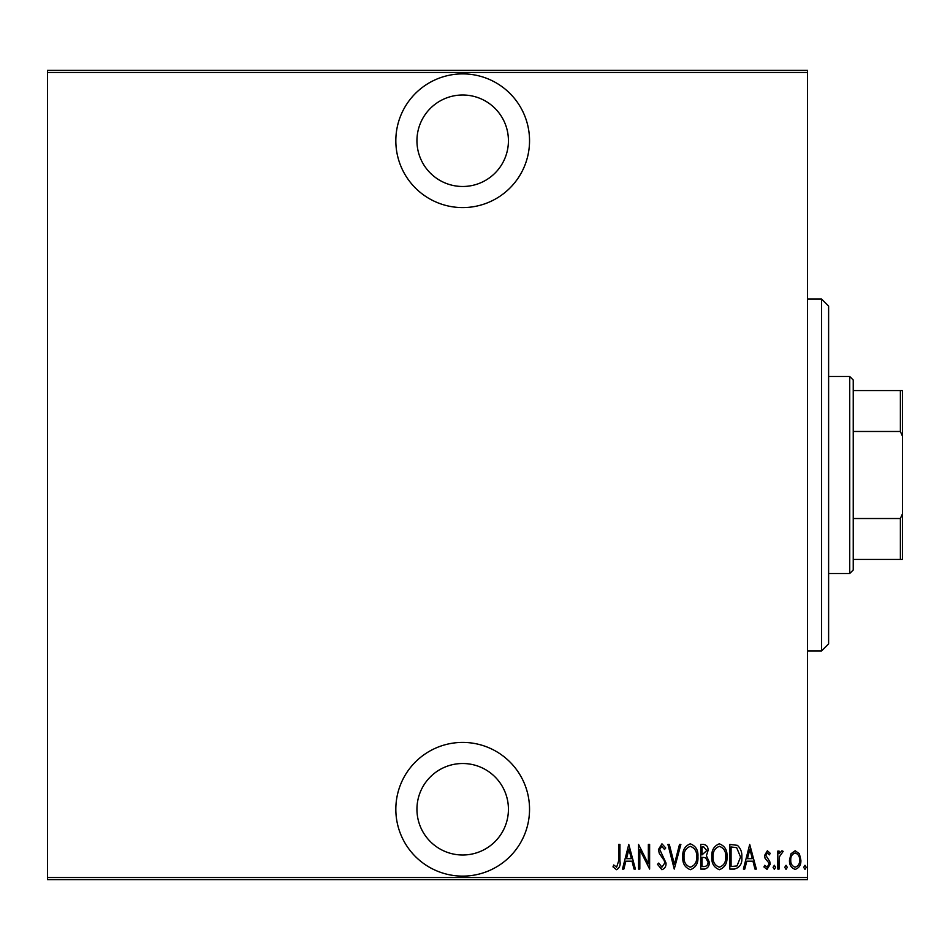 <?xml version="1.0" encoding="UTF-8"?>
<svg xmlns="http://www.w3.org/2000/svg" width="950" height="950" viewBox="0 0 950 950"><rect width="100%" height="100%" fill="white"/><g stroke="black" fill="none" stroke-linecap="round" stroke-linejoin="round"><path stroke-width="1.43" d="M462.686 207.587A66.856 66.856 0 0 0 529.542 140.743A66.856 66.856 0 0 0 462.686 73.886A66.856 66.856 0 0 0 395.829 140.743A66.856 66.856 0 0 0 462.686 207.587M462.686 876.114A66.856 66.856 0 0 0 529.542 809.258A66.856 66.856 0 0 0 462.686 742.413A66.856 66.856 0 0 0 395.829 809.258A66.856 66.856 0 0 0 462.686 876.114M462.686 763.515A45.743 45.743 0 0 1 508.428 809.258A45.743 45.743 0 0 1 462.686 855A45.743 45.743 0 0 1 416.943 809.258A45.743 45.743 0 0 1 462.686 763.515M462.686 95A45.743 45.743 0 0 1 508.428 140.743A45.743 45.743 0 0 1 462.686 186.485A45.743 45.743 0 0 1 416.943 140.743A45.743 45.743 0 0 1 462.686 95M791.006 853.741L795.186 850.761L799.366 853.729L800.874 860.13C801.135 864.856 799.247 867.944 795.186 869.393C791.136 867.944 789.236 864.856 789.498 860.13L791.006 853.741M777.812 869.072L777.812 851.081L779.083 851.081L779.083 853.729L781.933 850.761L783.192 851.378L779.344 856.852L779.083 869.072L777.812 869.072M767.374 850.761L770.236 853.326L769.357 854.869L767.339 852.969L765.819 855.392L769.726 861.413L770.236 864.191L767.042 869.393L763.919 866.958L764.797 865.284L767.006 867.184L768.977 864.286L768.609 862.564L765.059 858.254L764.56 855.487L767.374 850.761M734.362 869.072L729.826 869.072L729.826 844.443L737.414 845.334C740.703 848.445 742.176 852.352 741.819 857.066C742.425 863.55 739.931 867.552 734.362 869.072M700.768 869.072L700.768 844.443L703.534 844.443C706.752 844.966 708.249 847.008 708.035 850.547L706.408 855.784L709.294 862.078C709.508 865.806 707.964 868.134 704.674 869.072L700.768 869.072M674.251 869.072L667.933 844.443L669.311 844.443L674.405 864.322L679.499 844.443L680.877 844.443L674.251 869.072M639.825 869.072L638.566 869.072L638.566 844.443L648.351 863.859L648.351 844.443L649.622 844.443L649.622 869.072L639.825 849.704L639.825 869.072M618.676 860.831L618.676 844.443L619.934 844.443L619.934 861.08C620.671 865.106 619.543 867.979 616.526 869.701L612.988 866.863L613.759 864.975L616.621 867.184L618.676 860.831M807.5 877.515L807.5 879.629L47.5 879.629L47.5 877.515L807.5 877.515L807.5 72.485L47.5 72.485L47.5 70.371L807.5 70.371L807.5 72.485M47.5 877.515L47.5 72.485M628.781 844.443L635.408 869.072L634.03 869.072L632.011 861.175L625.86 861.175L623.841 869.072L622.464 869.072L628.781 844.443M661.913 869.701L657.507 864.322L658.742 863.075L661.936 867.184L664.774 863.004L664.252 860.593L659.264 853.314L658.457 849.561L661.948 843.814L665.724 847.982L664.537 849.502L661.794 846.343L659.727 849.454L666.033 863.039C666.199 866.424 664.822 868.644 661.913 869.701M682.777 856.864C682.349 850.416 684.843 846.058 690.258 843.814C695.816 845.916 698.369 850.226 697.929 856.746C698.357 863.206 695.839 867.528 690.377 869.701C684.903 867.587 682.373 863.312 682.777 856.864M711.823 856.864C711.396 850.416 713.889 846.058 719.304 843.814C724.862 845.916 727.415 850.226 726.976 856.746C727.403 863.206 724.886 867.528 719.423 869.701C713.961 867.587 711.419 863.312 711.823 856.864M749.716 844.443L756.342 869.072L754.965 869.072L752.946 861.175L746.795 861.175L744.776 869.072L743.399 869.072L749.716 844.443M773.086 867.338L774.345 865.284L775.604 867.338L774.345 869.393L773.086 867.338M784.759 867.338L786.03 865.284L787.289 867.338L786.03 869.393L784.759 867.338M803.712 867.338L804.971 865.284L806.241 867.338L804.971 869.393L803.712 867.338M631.358 858.658L628.936 849.193L626.513 858.658L631.358 858.658M696.671 856.746C696.967 851.485 694.854 848.018 690.318 846.343C685.817 848.077 683.715 851.592 684.036 856.852C683.739 862.089 685.829 865.521 690.318 867.184C694.889 865.521 697.003 862.042 696.671 856.746M703.772 846.972L702.038 846.972L702.038 854.869L706.776 850.594L703.772 846.972M702.881 857.387L702.038 857.387L702.038 866.543L703.903 866.543C706.658 866.436 708.023 864.951 708.035 862.078L705.541 857.684L702.881 857.387M725.717 856.746C726.026 851.485 723.912 848.018 719.376 846.343C714.863 848.077 712.773 851.592 713.082 856.852C712.785 862.089 714.887 865.521 719.376 867.184C723.936 865.521 726.049 862.042 725.717 856.746M731.084 846.972L731.084 866.543L737.01 865.925L740.561 857.066L736.666 847.661L731.084 846.972M752.305 858.658L749.871 849.193L747.448 858.658L752.305 858.658M799.603 860.142C799.793 856.508 798.321 854.121 795.186 852.969C792.051 854.109 790.578 856.508 790.768 860.142C790.578 863.752 792.051 866.103 795.186 867.184C798.321 866.103 799.793 863.752 799.603 860.142M821.572 299.072L828.614 306.114L828.614 643.886L821.572 650.928L821.572 299.072L807.5 299.072M821.572 650.928L807.5 650.928M849.727 376.485L853.242 380L853.242 570L849.727 573.515L849.727 376.485L828.614 376.485M849.727 573.515L828.614 573.515M853.242 390.557L902.5 390.557L902.5 559.443L900.386 559.443L900.386 518.522L902.5 513.701M902.5 436.299L900.386 431.478L900.386 390.557M853.242 431.478L900.386 431.478M853.242 518.522L900.386 518.522M853.242 559.443L900.386 559.443"/></g></svg>
